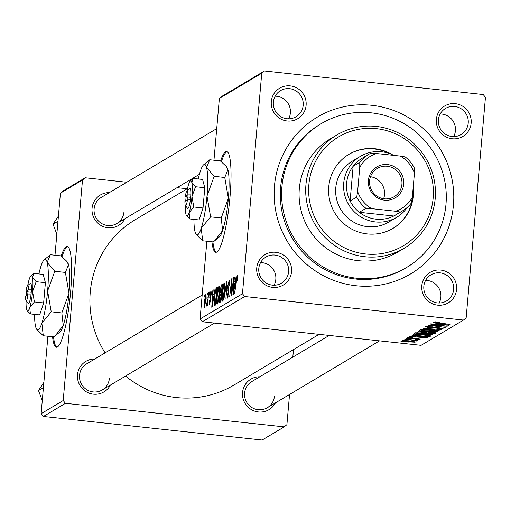 <?xml version="1.0" encoding="UTF-8"?>
<svg xmlns="http://www.w3.org/2000/svg" width="511" height="511" viewBox="0 0 511 511"><rect width="100%" height="100%" fill="white"/><g stroke="black" fill="none" stroke-linecap="round" stroke-linejoin="round"><path stroke-width="0.77" d="M52.55 336.743A50.678 8.278 -83.9 0 0 56.389 347.237A50.678 8.278 -83.9 0 0 57.43 346.969A50.678 8.278 -83.9 0 0 70.365 294.655A50.678 8.278 -83.9 0 0 67.248 246.462A50.678 8.278 -83.9 0 0 66.2 246.724A50.678 8.278 -83.9 0 0 61.205 256.043M67.733 246.602A50.678 8.278 -83.9 0 0 67.197 246.832A50.678 8.278 -83.9 0 0 62.023 256.688M53.54 336.851A50.678 8.278 -83.9 0 0 56.893 347.199M211.931 241.786A50.678 8.278 -83.9 0 0 215.77 252.281A50.678 8.278 -83.9 0 0 230.027 196.626A50.678 8.278 -83.9 0 0 226.622 151.499A50.678 8.278 -83.9 0 0 220.586 161.086M227.114 151.646A50.678 8.278 -83.9 0 0 221.404 161.732M256.752 267.962A17.738 17.368 -120.8 0 1 275.685 252.293A17.738 17.368 -120.8 0 1 291.551 271.711A17.738 17.368 -120.8 0 1 272.619 287.38A17.738 17.368 -120.8 0 1 256.752 267.962M288.626 271.705A15.202 14.889 59.2 0 0 265.931 257.039A15.202 14.889 59.2 0 0 265.809 282.794A15.202 14.889 59.2 0 0 288.626 271.705M271.309 101.561A17.738 17.368 -120.8 0 1 290.242 85.893A17.738 17.368 -120.8 0 1 306.108 105.311A17.738 17.368 -120.8 0 1 287.176 120.979A17.738 17.368 -120.8 0 1 271.309 101.561M303.183 105.304A15.202 14.889 59.2 0 0 280.488 90.639A15.202 14.889 59.2 0 0 280.367 116.393A15.202 14.889 59.2 0 0 303.183 105.304M436.356 119.344A17.738 17.368 -120.8 0 1 455.288 103.676A17.738 17.368 -120.8 0 1 471.148 123.094A17.738 17.368 -120.8 0 1 452.216 138.762A17.738 17.368 -120.8 0 1 436.356 119.344M468.223 123.087A15.202 14.889 59.2 0 0 445.528 108.421A15.202 14.889 59.2 0 0 445.407 134.176A15.202 14.889 59.2 0 0 468.223 123.087M421.792 285.745A17.738 17.368 -120.8 0 1 440.731 270.076A17.738 17.368 -120.8 0 1 456.591 289.494A17.738 17.368 -120.8 0 1 437.659 305.163A17.738 17.368 -120.8 0 1 421.792 285.745M453.666 289.488A15.202 14.889 59.2 0 0 430.971 274.822A15.202 14.889 59.2 0 0 430.85 300.577A15.202 14.889 59.2 0 0 453.666 289.488M453.647 136.603A15.202 14.889 59.2 0 0 440.169 113.985M288.606 118.82A15.202 14.889 59.2 0 0 275.129 96.209M274.043 285.221A15.202 14.889 59.2 0 0 260.572 262.609M439.09 303.004A15.202 14.889 59.2 0 0 425.612 280.386M275.416 402.892A17.738 17.368 -120.8 0 1 255.027 411.246A17.738 17.368 -120.8 0 1 242.546 392.537A17.738 17.368 -120.8 0 1 259.85 376.773M329.225 335.44L251.725 381.615A15.202 14.889 59.2 0 0 251.604 407.369A15.202 14.889 59.2 0 0 274.42 396.281M110.37 385.115A17.738 17.368 -120.8 0 1 89.987 393.464A17.738 17.368 -120.8 0 1 77.506 374.755A17.738 17.368 -120.8 0 1 94.81 358.99M202.164 295.026L86.678 363.832A15.202 14.889 59.2 0 0 86.557 389.586A15.202 14.889 59.2 0 0 109.373 378.498M124.933 218.714A17.738 17.368 -120.8 0 1 104.544 227.063A17.738 17.368 -120.8 0 1 92.063 208.354A17.738 17.368 -120.8 0 1 109.367 192.59M216.728 128.625L101.242 197.431A15.202 14.889 59.2 0 0 101.121 223.186A15.202 14.889 59.2 0 0 123.937 212.103M274.471 185.889A91.226 89.329 -120.8 0 1 371.842 105.311A91.226 89.329 -120.8 0 1 453.436 205.167A91.226 89.329 -120.8 0 1 356.058 285.745A91.226 89.329 -120.8 0 1 274.471 185.889M321.151 123.688L319.829 124.48A83.619 81.881 59.2 0 0 280.603 187.48A83.619 81.881 59.2 0 0 319.164 266.129A83.619 81.881 59.2 0 0 405.427 268.154L406.75 267.368A83.619 81.881 59.2 0 0 445.975 204.362A83.619 81.881 59.2 0 0 407.42 125.712A83.619 81.881 59.2 0 0 321.151 123.688A83.619 81.881 59.2 0 0 281.925 186.687A83.619 81.881 59.2 0 0 320.486 265.343A83.619 81.881 59.2 0 0 406.75 267.368M187.499 188.572L135.421 219.596A96.292 94.292 59.2 0 0 90.255 292.145A96.292 94.292 59.2 0 0 105.1 352.858M125.565 376.064A96.292 94.292 59.2 0 0 233.987 385.045L319.081 334.347M222.068 96.228L264.455 70.972L261.747 73.214L219.366 98.463L222.068 96.228M463.451 320.078L244.718 296.514L202.337 321.77L421.07 345.334L463.451 320.078L466.153 317.842L485.45 97.314L483.182 94.535L264.455 70.972M219.257 286.134L219.021 286.109C219.673 286.422 219.8 288.741 219.423 293.059L218.318 301.075L217.169 304.275C216.504 303.949 216.377 301.554 216.785 297.095C217.264 291.532 218.012 287.865 219.021 286.109L219.149 286.071M213.981 293.863L215.131 288.645L212.161 307.041L211.765 307.277L212.876 289.986L213.202 289.794L212.889 294.515L214.281 293.895M237.468 275.257L237.398 280.341L237.053 280.763L237.072 277.301L234.581 293.684L236.088 280.596L237.379 275.205M229.445 280.124L229.12 280.092C229.752 279.9 229.899 281.689 229.56 285.457L229.222 285.866L229.362 283.33L228.922 282.155L228.034 285.464L228.589 293.052L227.318 298.226L226.858 293.678L227.229 292.924L227.51 296.169L228.257 293.359L227.702 285.821L229.298 280.041M229.746 282.193L228.922 282.155M228.13 296.271L227.414 296.195L228.136 296.239M223.709 300.161L226.597 281.817L227.005 281.567L225.939 298.826L226.526 284.231L223.709 300.161M224.393 283.075L224.163 283.049C224.808 283.362 224.942 285.675 224.559 289.999L223.454 298.015L222.304 301.209C221.64 300.883 221.512 298.494 221.921 294.036C222.406 288.466 223.147 284.806 224.163 283.049L224.284 283.011M203.998 297.651L204.611 294.911L203.998 297.651M202.337 321.77L200.069 318.992L242.457 293.742L261.747 73.214M200.069 318.992L206.872 241.243M213.962 160.218L219.366 98.463M220.03 290.9L221.397 284.908L222.636 284.173L220.573 302.027L219.385 302.461L219.302 298.743L220.33 290.931M235.137 281.261L236.28 276.042L233.31 294.438L232.92 294.675L234.032 277.384L234.351 277.192L234.038 281.912L235.437 281.293M232.122 288.67L233.712 277.575L231.649 295.428L231.311 295.633L231.726 281.274L229.669 296.61L231.726 278.757L232.064 278.552L231.655 292.886L232.428 288.702M211.094 291.002L211.215 295.077L210.877 295.499L210.692 292.579L210.104 294.79L210.494 300.27L209.504 304.3L209.114 300.864L209.453 300.449L209.657 302.697L210.149 300.743L209.766 295.122L210.979 290.944M211.35 292.624L210.692 292.579M210.13 302.774L209.587 302.716L210.136 302.748M216.051 288.491L217.494 287.233L215.438 305.086L214.294 305.552L214.224 299.005L216.051 288.491L217.335 288.632M206.022 293.985L206.157 298.596L204.426 307.328L204.145 302.442L205.933 293.94M206.968 295.882L207.581 293.142L206.968 295.882M207.888 297.792L208.827 292.401L207.332 305.386L207.006 305.578L207.313 302.889L206.546 306.07L206.668 303.668L208.201 297.824M206.668 303.668L207.115 304.007L206.77 303.981M209.133 294.591L209.753 291.851L209.133 294.591M424.187 334.686C418.656 334.092 415.737 333.459 415.43 332.795L424.015 332.974L431.29 334.053L433.002 334.884L424.207 334.462M415.801 336.072L411.783 335.127L427.745 337.854L409.535 336.468L414.702 336.723L415.826 335.816M435.73 321.764L435.691 322.154L438.547 322.754L450.165 324.498L437.799 322.895L433.679 321.924L439.709 322.147L435.659 322.192L435.698 321.764M427.586 326.503L427.541 327.008L429.828 327.698L439.396 327.826L443.152 328.835L436.828 328.79L441.127 328.611L439.185 328.03L429.674 327.909L425.529 326.778L432.376 326.842L427.452 327.11L427.509 326.503M441.127 328.611L441.248 328.068M439.294 330.975L423.249 328.298L441.53 329.646L425.887 328.471L439.319 330.713M429.329 331.626C423.791 331.032 420.872 330.4 420.566 329.736L429.151 329.908L436.432 330.994L438.138 331.824L429.349 331.396M403.358 341.897L400.943 341.584L403.377 341.661M422.571 332.508L418.049 331.39L419.288 330.655L436.164 332.84L434.657 333.536L430.288 333.364L422.591 332.278M436.956 323.469L432.938 322.524L448.901 325.252L430.684 323.865L435.857 324.121L436.975 323.214M440.329 325.59L430.364 324.057L447.234 326.242L431.246 325.379L445.253 327.423L428.378 325.239L444.353 326.095L440.348 325.354M408.857 337.452L408.826 337.841L410.346 338.301L417.244 338.397L420.176 339.189L415.603 339.208L418.611 339.01L417.206 338.621L410.161 338.512L407.254 337.662L412.543 337.694L408.762 337.912L408.806 337.452M418.611 339.01L418.681 338.589M413.182 334.296L414.153 333.715L431.029 335.899L429.636 336.57L422.06 336.232L413.156 334.603L413.233 334.264M409.055 342.089C404.795 341.642 402.521 341.163 402.24 340.652L408.046 340.741C412.492 341.195 414.843 341.687 415.098 342.217L409.075 341.865M406.328 340.128L403.914 339.815L406.347 339.892M415.251 340.69L405.153 339.074L417.755 340.473L414.894 340.332L417.212 340.952L416.535 341.035L414.689 340.741L415.296 340.409M408.493 338.838L406.085 338.525L408.513 338.601M63.128 190.922L85.203 177.771L82.501 180.006L60.426 193.158L63.128 190.922M187.192 188.757L177.049 187.665M126.734 182.242L85.203 177.771M43.397 416.465L262.13 440.028L284.205 426.877L65.472 403.313L43.397 416.465L41.129 413.686L47.906 336.244M54.996 255.219L60.426 193.158M41.129 413.686L63.204 400.535L82.501 180.006M284.205 426.877L286.907 424.635L289.545 394.473M292.816 357.132L293.474 349.607M63.204 400.535L65.472 403.313M242.457 293.742L244.718 296.514M434.733 332.655L434.657 333.536M426.538 331.901L426.474 332.655M433.865 332.776L428.608 332.099L428.084 332.412L430.537 333.166L433.315 333.108L433.884 332.546M428.135 331.799L428.282 332.795M426.634 331.843L420.936 331.102L420.106 331.665L422.942 332.322L425.95 332.246L426.653 331.607M420.183 330.77L420.112 331.645L420.183 330.77M420.393 330.796L420.106 331.665M434.867 330.681L434.842 331L428.748 330.093L422.52 330.036L422.571 329.499M422.623 329.499L422.578 329.965C423.063 330.502 425.478 331 429.84 331.454L436.119 331.594L436.234 330.949M436.119 331.594L434.842 331M443.548 324.6L438.808 323.795L437.933 324.313L446.844 325.137L443.567 324.344M438.016 323.393L437.933 324.313M418.643 338.582L418.618 338.914M422.393 337.203L417.659 336.398L416.784 336.915L425.695 337.739L422.418 336.947M416.861 335.995L416.784 336.915M429.706 335.733L429.636 336.57M428.748 335.606L415.794 334.168L415.188 334.635L415.251 333.862M415.43 333.881L415.386 334.411C414.977 334.967 417.346 335.516 422.488 336.053L427.566 336.327L428.729 335.842M429.732 333.747L417.385 333.095L417.43 332.559M417.481 332.559L417.442 333.025C417.921 333.562 420.342 334.06 424.698 334.513L430.977 334.66L431.092 334.009M430.977 334.66L429.7 334.06M403.85 340.467L403.824 340.824L409.388 341.897L413.527 342.038L413.603 341.54M413.527 342.038L407.919 340.952L403.786 340.869L403.824 340.467M413.571 341.533L413.54 341.936M416.567 340.671L416.535 341.035M222.534 285.036L221.397 284.908M221.461 294.355L220.107 294.208M220.49 300.136L221.135 294.566L220.024 295.92L219.634 298.475L219.941 300.462L220.79 300.168M220.746 300.551L219.756 300.519L220.739 300.628M221.372 292.484L222.068 286.454L221.142 287.093L220.343 290.759L220.695 292.886L221.672 292.516M221.621 292.988L220.522 292.937L221.608 293.052M223.32 296.821L224.246 290.107L223.959 285.112L222.228 294.036L222.496 299.152L223.32 296.821L223.684 296.859M223.173 299.229L222.406 299.178L223.166 299.254M224.757 285.195L224.118 285.125M224.751 285.17L223.959 285.112M226.986 281.855L226.597 281.817M229.707 283.362L229.362 283.33M228.666 291.902L228.276 291.864M235.309 282.053L234.038 281.912M233.897 288.875L234.779 283.413L233.904 283.937L233.329 292.611L234.204 288.907M232.058 278.789L231.726 278.757M211.35 292.65L210.826 292.599M210.538 299.765L210.206 299.733M210.423 297.421L209.727 297.345M214.16 294.649L212.889 294.515M212.748 301.477L213.63 296.016L212.755 296.54L212.174 305.214L213.055 301.509M217.424 287.872L216.581 287.776M215.355 303.195L216.932 289.513L216.517 289.763C215.629 290.721 214.965 293.774 214.531 298.929L214.505 303.419L215.655 303.227M214.505 303.419L215.616 303.553M218.184 299.88L219.104 293.167L218.823 288.172L217.092 297.102L217.36 302.218L218.184 299.88L218.548 299.919M218.037 302.288L217.271 302.237L218.025 302.32M219.615 288.255L218.976 288.191M219.615 288.23L218.823 288.172M205.096 305.802L204.534 305.738L205.818 298.98L205.69 295.562L204.464 302.257L204.579 305.725L205.103 305.782M212.921 241.895A50.678 8.278 -83.9 0 0 216.274 252.242M392.467 154.763A43.077 42.183 59.2 0 0 348.968 154.309A43.077 42.183 59.2 0 0 328.758 186.764A43.077 42.183 59.2 0 0 348.623 227.286A43.077 42.183 59.2 0 0 393.068 228.328A43.077 42.183 59.2 0 0 413.271 195.873A43.077 42.183 59.2 0 0 413.373 189.856M392.844 228.455A43.077 42.183 59.2 0 0 412.831 196.135A43.077 42.183 59.2 0 0 412.984 193.26M389.286 153.485A43.077 42.183 59.2 0 0 348.745 154.443M308.874 184.624A63.351 62.035 59.2 0 0 365.537 253.967A63.351 62.035 59.2 0 0 433.156 198.013A63.351 62.035 59.2 0 0 376.498 128.67A63.351 62.035 59.2 0 0 308.874 184.624M435.2 198.543A65.881 64.514 -120.8 0 1 404.297 248.18A65.881 64.514 -120.8 0 1 336.327 246.589A65.881 64.514 -120.8 0 1 305.948 184.618A65.881 64.514 -120.8 0 1 336.851 134.981A65.881 64.514 -120.8 0 1 404.821 136.578A65.881 64.514 -120.8 0 1 435.2 198.543M336.851 134.981L330.227 138.928A65.881 64.514 59.2 0 0 299.325 188.565A65.881 64.514 59.2 0 0 329.704 250.531A65.881 64.514 59.2 0 0 397.673 252.127L404.297 248.18M407.305 207.377A35.476 34.742 -120.8 0 1 396.677 217.322L388.73 222.055A35.476 34.742 -120.8 0 1 352.136 221.199A35.476 34.742 -120.8 0 1 335.778 187.831A35.476 34.742 -120.8 0 1 352.418 161.106L360.364 156.372A35.476 34.742 -120.8 0 1 381.589 151.761A35.476 34.742 -120.8 0 1 393.751 155.382M43.409 387.657L38.491 390.583L43.863 382.439M42.279 400.592L38.491 390.583M57.967 221.257L53.048 224.182L58.426 216.038M56.836 234.191L53.048 224.182M387.581 164.58A17.994 17.617 -120.8 0 1 403.677 184.279A17.994 17.617 -120.8 0 1 384.47 200.165A17.994 17.617 -120.8 0 1 368.38 180.472A17.994 17.617 -120.8 0 1 387.581 164.58M384.336 198.824A16.473 16.128 59.2 0 0 394.192 196.684A16.473 16.128 59.2 0 0 401.557 179.106A16.473 16.128 59.2 0 0 387.185 166.241A16.473 16.128 59.2 0 0 377.329 168.381A16.473 16.128 59.2 0 0 369.97 185.959A16.473 16.128 59.2 0 0 384.336 198.824M383.627 198.728A16.473 16.128 59.2 0 0 370.501 176.697M384.189 154.354A32.94 32.257 59.2 0 0 381.813 154.003A32.94 32.257 59.2 0 0 379.418 153.837M396.677 217.322A35.476 34.742 -120.8 0 1 375.451 221.934A35.476 34.742 -120.8 0 1 344.503 194.231A35.476 34.742 -120.8 0 1 360.364 156.372M359.738 167.41L359.763 162.332A32.94 32.257 -120.8 0 1 368.725 154.341L362.101 158.282A32.94 32.257 59.2 0 0 353.139 166.273A32.94 32.257 59.2 0 0 350.105 201.002A32.94 32.257 59.2 0 0 359.329 212.295A32.94 32.257 59.2 0 0 376.115 219.162A32.94 32.257 59.2 0 0 393.77 216.006A32.94 32.257 59.2 0 0 395.821 214.882L402.444 210.941A32.94 32.257 -120.8 0 1 400.394 212.059L395.533 211.228A30.411 29.779 59.2 0 0 412.32 197.342L414.421 173.299A30.411 29.779 59.2 0 0 400.356 156.091L376.518 153.524A30.411 29.779 59.2 0 0 359.738 167.41L357.636 191.446A30.411 29.779 59.2 0 0 371.695 208.654L395.533 211.228M371.695 208.654L365.953 208.347L359.329 212.295L393.77 216.006L400.394 212.059M413.38 185.186A35.476 34.742 -120.8 0 1 412.441 195.917M359.763 162.332L353.139 166.273L350.105 201.002L356.723 197.054L357.636 191.446M368.725 154.341A32.94 32.257 -120.8 0 1 370.775 153.217L376.518 153.524M400.356 156.091L405.217 156.928A32.94 32.257 -120.8 0 1 414.447 168.221L414.421 173.299M412.32 197.342L411.406 202.944A32.94 32.257 -120.8 0 1 402.444 210.941M365.953 208.347A32.94 32.257 -120.8 0 1 356.723 197.054M187.428 199.903A7.601 1.239 -83.9 0 1 185.391 205.575A7.601 1.239 -83.9 0 1 184.931 201.391L187.428 199.903L190.431 199.865L190.814 194.883A10.137 1.654 -83.9 0 0 189.683 188.444L186.994 190.667A7.601 1.239 -83.9 0 0 185.372 196.377L187.39 196.92L187.058 200.12M185.391 205.575L187.543 208.316A10.137 1.654 -83.9 0 0 190.373 199.897M195.553 186.732L191.759 182.299L193.35 178.441L202.586 179.438L204.79 187.722L195.553 186.732L191.976 196.569A17.738 2.9 -83.9 0 0 191.759 182.299A17.738 2.9 -83.9 0 0 190.277 180.964A17.738 2.9 -83.9 0 0 188.668 184.139A17.738 2.9 -83.9 0 0 187.09 190.584M193.35 178.441L190.277 180.964M186.668 215.891L189.805 218.957L199.041 219.947L203.02 207.983L204.79 187.722M189.805 218.957L189.102 212.678L193.778 206.987L203.02 207.983M193.778 206.987L191.976 196.569A17.738 2.9 -83.9 0 1 189.102 212.678A17.738 2.9 -83.9 0 1 186.534 215.751L186.956 216.294M193.918 219.398A35.476 5.793 -83.9 0 0 195.068 231.917A35.476 5.793 -83.9 0 0 196.115 234.377A35.476 5.793 -83.9 0 0 201.245 228.238A35.476 5.793 -83.9 0 0 206.993 196.013A35.476 5.793 -83.9 0 0 206.565 167.467A35.476 5.793 -83.9 0 0 203.608 164.804A35.476 5.793 -83.9 0 0 200.382 171.153A35.476 5.793 -83.9 0 0 198.268 178.971M210.609 216.849L206.993 196.013L214.154 176.333L206.565 167.467L209.74 159.764L220.35 160.908L226.041 166.228L227.938 169.773L224.757 177.477L228.372 198.313L221.218 217.993L222.624 230.538L214.62 240.841L213.266 241.927L202.656 240.783L201.245 228.238L210.609 216.849L221.218 217.993M214.154 176.333L224.757 177.477M209.74 159.764L203.608 164.804M196.115 234.377L202.656 240.783M214.62 240.841L219.398 236.887A35.476 5.793 -83.9 0 0 222.624 230.538A35.476 5.793 -83.9 0 0 228.372 198.313A35.476 5.793 -83.9 0 0 227.938 169.773A35.476 5.793 -83.9 0 0 226.89 167.314L226.041 166.228M185.467 205.671A17.738 2.9 -83.9 0 0 186.01 214.524A17.738 2.9 -83.9 0 0 186.534 215.751M186.176 196.594A17.738 2.9 -83.9 0 0 185.793 200.248A17.738 2.9 -83.9 0 0 185.736 200.912M190.814 194.883L187.863 194.889L185.372 196.377M187.863 194.889A7.601 1.239 -83.9 0 0 186.994 190.667M190.654 197.31L187.339 196.952M28.048 294.86A7.601 1.239 -83.9 0 1 26.01 300.532A7.601 1.239 -83.9 0 1 25.55 296.348L28.048 294.86L31.05 294.821L31.433 289.839A10.137 1.654 -83.9 0 0 30.302 283.401L27.62 285.623A7.601 1.239 -83.9 0 0 25.991 291.334L28.016 291.877L27.677 295.077M26.01 300.532L28.162 303.272A10.137 1.654 -83.9 0 0 30.992 294.853M36.172 281.689L32.378 277.256L33.969 273.398L43.205 274.394L45.409 282.685L36.172 281.689L32.595 291.526A17.738 2.9 -83.9 0 0 32.378 277.256A17.738 2.9 -83.9 0 0 30.903 275.921A17.738 2.9 -83.9 0 0 29.287 279.095A17.738 2.9 -83.9 0 0 27.715 285.54M33.969 273.398L30.903 275.921M27.287 310.848L30.424 313.914L39.66 314.91L43.639 302.94L45.409 282.685M30.424 313.914L29.721 307.635L34.397 301.944L43.639 302.94M34.397 301.944L32.595 291.526A17.738 2.9 -83.9 0 1 29.721 307.635A17.738 2.9 -83.9 0 1 27.153 310.707L27.581 311.25M34.537 314.354A35.476 5.793 -83.9 0 0 35.687 326.874A35.476 5.793 -83.9 0 0 36.735 329.333A35.476 5.793 -83.9 0 0 41.864 323.195A35.476 5.793 -83.9 0 0 47.612 290.97A35.476 5.793 -83.9 0 0 47.184 262.424A35.476 5.793 -83.9 0 0 44.227 259.76A35.476 5.793 -83.9 0 0 41.001 266.11A35.476 5.793 -83.9 0 0 38.893 273.928M51.228 311.806L47.612 290.97L54.773 271.29L47.184 262.424L50.359 254.721L60.969 255.864L66.66 261.185L68.557 264.73L65.382 272.433L68.991 293.269L61.837 312.949L63.243 325.494L55.239 335.797L53.885 336.883L43.275 335.746L41.864 323.195L51.228 311.806L61.837 312.949M54.773 271.29L65.382 272.433M50.359 254.721L44.227 259.76M36.735 329.333L43.275 335.746M55.239 335.797L60.017 331.843A35.476 5.793 -83.9 0 0 63.243 325.494A35.476 5.793 -83.9 0 0 68.991 293.269A35.476 5.793 -83.9 0 0 68.557 264.73A35.476 5.793 -83.9 0 0 67.509 262.271L66.66 261.185M26.087 300.628A17.738 2.9 -83.9 0 0 26.629 309.481A17.738 2.9 -83.9 0 0 27.153 310.707M26.796 291.551A17.738 2.9 -83.9 0 0 26.412 295.205A17.738 2.9 -83.9 0 0 26.355 295.869M31.433 289.839L28.488 289.846L25.991 291.334M28.488 289.846A7.601 1.239 -83.9 0 0 27.62 285.623M31.273 292.266L27.958 291.915M435.423 332.744L435.372 333.313M435.187 327.634L435.148 328.068M414.785 338.244L414.76 338.563M430.307 335.81L430.256 336.359M226.558 288.785L226.232 288.753M228.673 290.452L227.88 290.363M231.79 289.309L231.464 289.271M231.917 284.646L231.592 284.608M210.57 298.807L210.047 298.75M427.937 332.572L428.001 331.786M214.646 303.54L215.604 303.643M379.539 340.856L267.285 407.733M102.245 389.957L214.492 323.08M199.424 174.328L116.802 223.556"/></g></svg>
